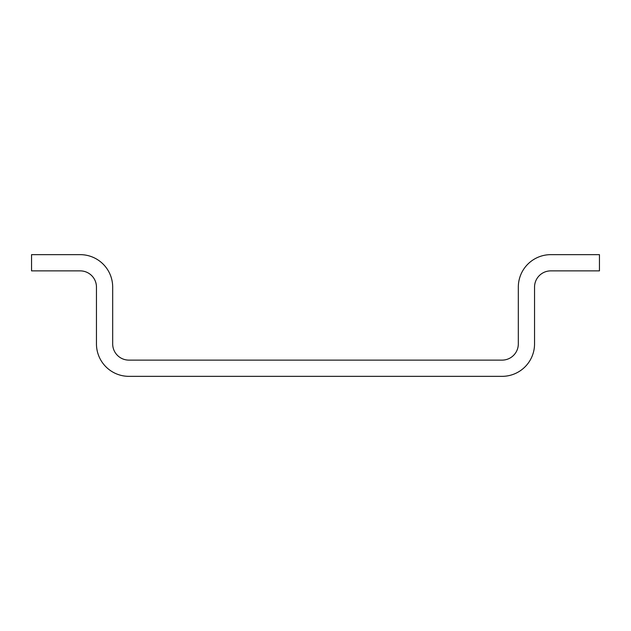 <?xml version="1.0" encoding="UTF-8"?>
<svg xmlns="http://www.w3.org/2000/svg" width="631" height="631" viewBox="0 0 631 631"><rect width="100%" height="100%" fill="white"/><g stroke="black" fill="none" stroke-linecap="round" stroke-linejoin="round"><path stroke-width="0.95" d="M502.095 360.12L128.905 360.12A16.225 16.225 0 0 1 112.681 343.895L112.681 287.105A32.449 32.449 0 0 0 80.224 254.656L31.55 254.656L31.55 270.88L80.224 270.88A16.225 16.225 0 0 1 96.456 287.105L96.456 343.895A32.449 32.449 0 0 0 128.905 376.344L502.095 376.344A32.449 32.449 0 0 0 534.544 343.895L534.544 287.105A16.225 16.225 0 0 1 550.776 270.88L599.45 270.88L599.45 254.656L550.776 254.656A32.449 32.449 0 0 0 518.319 287.105L518.319 343.895A16.225 16.225 0 0 1 502.095 360.12"/></g></svg>
